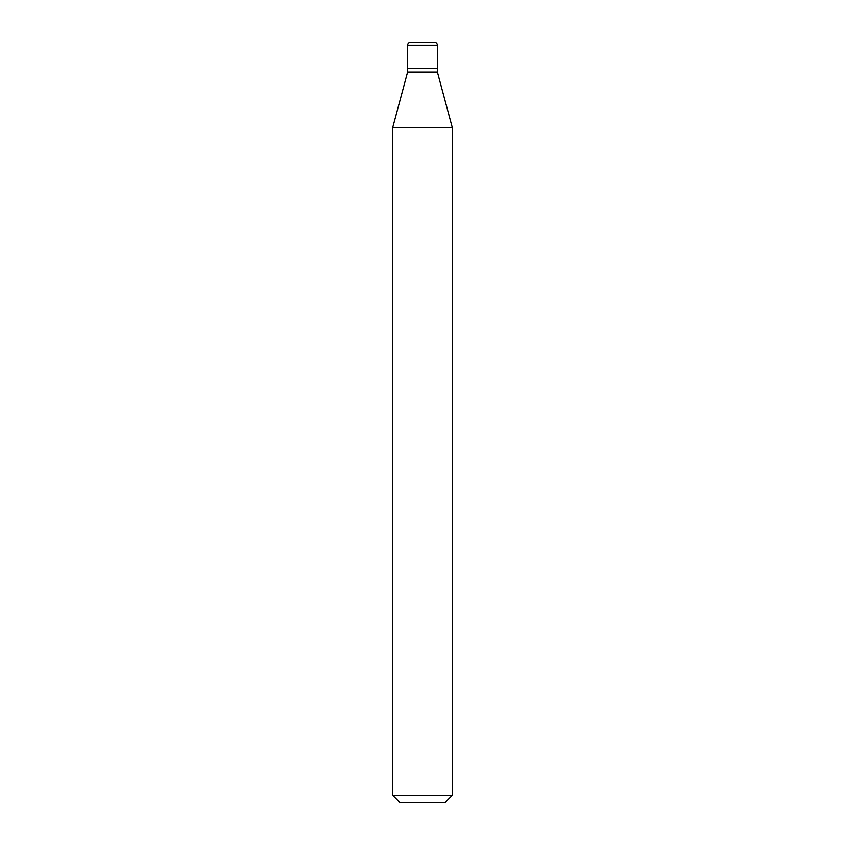 <?xml version="1.0" encoding="UTF-8"?>
<svg xmlns="http://www.w3.org/2000/svg" width="845" height="845" viewBox="0 0 845 845"><rect width="100%" height="100%" fill="white"/><g stroke="black" fill="none" stroke-linecap="round" stroke-linejoin="round"><path stroke-width="1.27" d="M407.586 68.35L437.414 68.35L437.414 45.229C437.224 43.37 436.189 42.377 434.33 42.25L410.67 42.25C408.811 42.377 407.776 43.37 407.586 45.229L407.586 68.35L407.586 45.229C407.776 43.37 408.811 42.377 410.67 42.25L434.33 42.25C436.189 42.377 437.224 43.37 437.414 45.229L407.586 45.229L437.414 45.229L437.414 68.35L407.586 68.35L407.586 72.078L392.671 127.722L392.671 795.293L400.129 802.75L444.871 802.75L452.328 795.293L452.328 127.722L437.414 72.078L437.414 68.35L407.586 68.35L437.414 68.35L437.414 72.078L407.586 72.078L407.586 68.35M407.586 72.078L437.414 72.078L452.328 127.722L392.671 127.722L407.586 72.078M392.671 127.722L452.328 127.722L452.328 795.293L392.671 795.293L392.671 127.722M392.671 795.293L452.328 795.293L444.871 802.75L400.129 802.75L392.671 795.293M434.425 42.25L410.575 42.25"/></g></svg>
